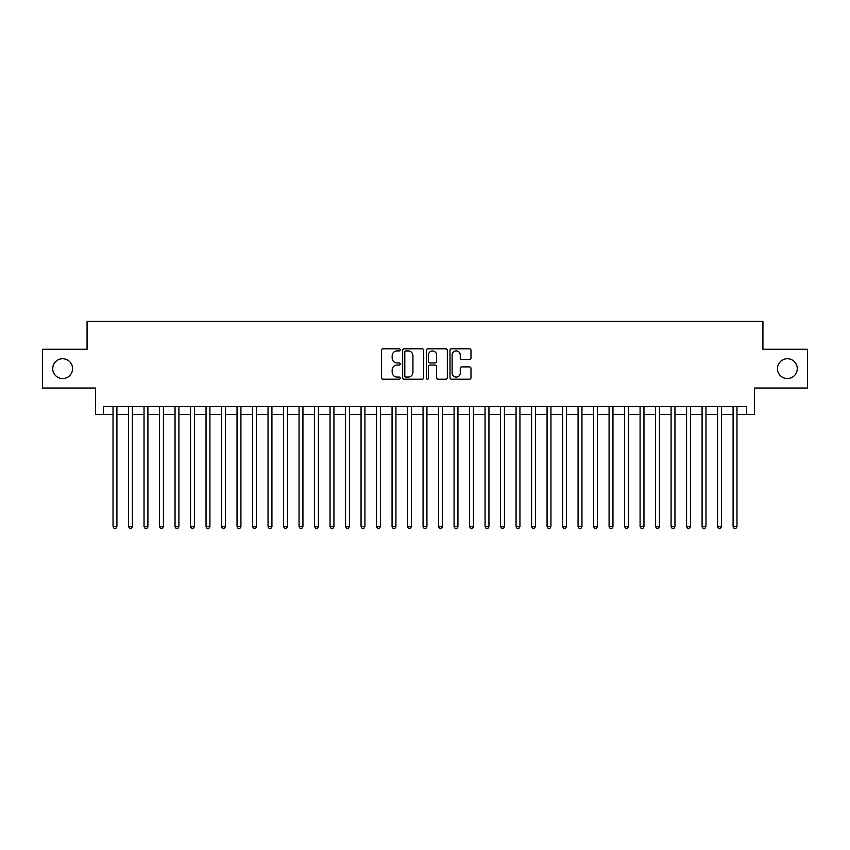 <?xml version="1.0" encoding="UTF-8"?>
<svg xmlns="http://www.w3.org/2000/svg" width="850" height="850" viewBox="0 0 850 850"><rect width="100%" height="100%" fill="white"/><g stroke="black" fill="none" stroke-linecap="round" stroke-linejoin="round"><path stroke-width="1.27" d="M400.201 349.849A1.062 1.062 0 0 0 399.128 348.787L382.967 348.787A1.519 1.519 0 0 0 381.448 350.306L381.448 377.697A1.519 1.519 0 0 0 382.967 379.217L399.128 379.217A1.062 1.062 0 0 0 400.201 378.154A1.062 1.062 0 0 0 399.128 377.092L397.046 377.092A4.866 4.866 0 0 1 392.169 372.215L392.169 369.931A4.866 4.866 0 0 1 397.046 365.064L399.128 365.064A1.062 1.062 0 0 0 400.201 364.002A1.062 1.062 0 0 0 399.128 362.939L397.046 362.939A4.866 4.866 0 0 1 392.169 358.062L392.169 355.789A4.866 4.866 0 0 1 397.046 350.912L399.128 350.912A1.062 1.062 0 0 0 400.201 349.849M777.431 368.656A9.924 9.924 0 0 0 787.344 378.569A9.924 9.924 0 0 0 797.268 368.656A9.924 9.924 0 0 0 787.344 358.732A9.924 9.924 0 0 0 777.431 368.656M52.732 368.656A9.924 9.924 0 0 0 62.656 378.569A9.924 9.924 0 0 0 72.569 368.656A9.924 9.924 0 0 0 62.656 358.732A9.924 9.924 0 0 0 52.732 368.656M469.466 359.518A1.519 1.519 0 0 0 470.985 357.988L470.985 350.306A1.519 1.519 0 0 0 469.466 348.787L451.509 348.787A1.519 1.519 0 0 0 449.99 350.306L449.99 377.697A1.519 1.519 0 0 0 451.509 379.217L469.466 379.217A1.519 1.519 0 0 0 470.985 377.697L470.985 368.411A1.519 1.519 0 0 0 469.466 366.892L461.784 366.892A1.519 1.519 0 0 0 460.264 368.411L460.264 373.012A4.069 4.069 0 0 1 456.195 377.092A4.069 4.069 0 0 1 452.126 373.012L452.126 354.981A4.069 4.069 0 0 1 456.195 350.912A4.069 4.069 0 0 1 460.264 354.981L460.264 357.988A1.519 1.519 0 0 0 461.784 359.518L469.466 359.518M103.339 414.386L103.339 406.629L746.661 406.629L746.661 414.386L754.407 414.386L754.407 388.025L807.5 388.025L807.5 349.276L762.928 349.276L762.928 321.374L87.072 321.374L87.072 349.276L42.5 349.276L42.5 388.025L95.593 388.025L95.593 414.386L113.029 414.386M423.672 350.306A1.519 1.519 0 0 0 422.142 348.787L404.196 348.787A1.519 1.519 0 0 0 402.666 350.306L402.666 377.697A1.519 1.519 0 0 0 404.196 379.217L422.142 379.217A1.519 1.519 0 0 0 423.672 377.697L423.672 350.306M427.858 348.787L445.804 348.787A1.519 1.519 0 0 1 447.334 350.306L447.334 377.697A1.519 1.519 0 0 1 445.804 379.217L438.122 379.217A1.519 1.519 0 0 1 436.603 377.697L436.603 366.584A1.519 1.519 0 0 0 435.083 365.064L429.983 365.064A1.519 1.519 0 0 0 428.464 366.584L428.464 378.154A1.062 1.062 0 0 1 427.401 379.217A1.062 1.062 0 0 1 426.328 378.154L426.328 350.306A1.519 1.519 0 0 1 427.858 348.787M116.907 414.386L128.531 414.386M132.409 414.386L144.032 414.386M147.911 414.386L159.534 414.386M163.413 414.386L175.036 414.386M178.914 414.386L190.538 414.386M194.416 414.386L206.04 414.386M209.918 414.386L221.542 414.386M225.42 414.386L237.044 414.386M240.922 414.386L252.546 414.386M256.424 414.386L268.048 414.386M271.926 414.386L283.549 414.386M287.428 414.386L299.051 414.386M302.929 414.386L314.553 414.386M318.431 414.386L330.055 414.386M333.933 414.386L345.557 414.386M349.435 414.386L361.059 414.386M364.937 414.386L376.561 414.386M380.428 414.386L392.062 414.386M395.93 414.386L407.564 414.386M411.432 414.386L423.066 414.386M426.934 414.386L438.568 414.386M442.436 414.386L454.07 414.386M457.938 414.386L469.572 414.386M473.439 414.386L485.063 414.386M488.941 414.386L500.565 414.386M504.443 414.386L516.067 414.386M519.945 414.386L531.569 414.386M535.447 414.386L547.071 414.386M550.949 414.386L562.572 414.386M566.451 414.386L578.074 414.386M581.952 414.386L593.576 414.386M597.454 414.386L609.078 414.386M612.956 414.386L624.58 414.386M628.458 414.386L640.082 414.386M643.96 414.386L655.584 414.386M659.462 414.386L671.086 414.386M674.964 414.386L686.588 414.386M690.466 414.386L702.089 414.386M705.968 414.386L717.591 414.386M721.469 414.386L733.093 414.386M736.971 414.386L746.661 414.386M405.864 350.912A1.062 1.062 0 0 0 404.802 351.985L404.802 376.019A1.062 1.062 0 0 0 405.864 377.092L408.074 377.092A4.866 4.866 0 0 0 412.941 372.215L412.941 355.789A4.866 4.866 0 0 0 408.074 350.912L405.864 350.912M436.603 355.066A4.069 4.069 0 0 0 432.533 350.997A4.069 4.069 0 0 0 428.464 355.066L428.464 361.42A1.519 1.519 0 0 0 429.983 362.939L435.083 362.939A1.519 1.519 0 0 0 436.603 361.42L436.603 355.066M116.907 406.629L116.907 526.617L113.029 526.617L113.029 406.629M116.907 526.617L115.749 528.626L114.198 528.626L113.029 526.617M132.409 406.629L132.409 526.617L128.531 526.617L128.531 406.629M132.409 526.617L131.251 528.626L129.699 528.626L128.531 526.617M147.911 406.629L147.911 526.617L144.032 526.617L144.032 406.629M147.911 526.617L146.752 528.626L145.201 528.626L144.032 526.617M163.413 406.629L163.413 526.617L159.534 526.617L159.534 406.629M163.413 526.617L162.254 528.626L160.703 528.626L159.534 526.617M178.914 406.629L178.914 526.617L175.036 526.617L175.036 406.629M178.914 526.617L177.746 528.626L176.205 528.626L175.036 526.617M194.416 406.629L194.416 526.617L190.538 526.617L190.538 406.629M194.416 526.617L193.248 528.626L191.707 528.626L190.538 526.617M209.918 406.629L209.918 526.617L206.04 526.617L206.04 406.629M209.918 526.617L208.749 528.626L207.209 528.626L206.04 526.617M225.42 406.629L225.42 526.617L221.542 526.617L221.542 406.629M225.42 526.617L224.251 528.626L222.7 528.626L221.542 526.617M240.922 406.629L240.922 526.617L237.044 526.617L237.044 406.629M240.922 526.617L239.753 528.626L238.202 528.626L237.044 526.617M256.424 406.629L256.424 526.617L252.546 526.617L252.546 406.629M256.424 526.617L255.255 528.626L253.704 528.626L252.546 526.617M271.926 406.629L271.926 526.617L268.048 526.617L268.048 406.629M271.926 526.617L270.757 528.626L269.206 528.626L268.048 526.617M287.428 406.629L287.428 526.617L283.549 526.617L283.549 406.629M287.428 526.617L286.259 528.626L284.707 528.626L283.549 526.617M302.929 406.629L302.929 526.617L299.051 526.617L299.051 406.629M302.929 526.617L301.761 528.626L300.209 528.626L299.051 526.617M318.431 406.629L318.431 526.617L314.553 526.617L314.553 406.629M318.431 526.617L317.263 528.626L315.711 528.626L314.553 526.617M333.933 406.629L333.933 526.617L330.055 526.617L330.055 406.629M333.933 526.617L332.764 528.626L331.213 528.626L330.055 526.617M349.435 406.629L349.435 526.617L345.557 526.617L345.557 406.629M349.435 526.617L348.266 528.626L346.715 528.626L345.557 526.617M364.937 406.629L364.937 526.617L361.059 526.617L361.059 406.629M364.937 526.617L363.768 528.626L362.217 528.626L361.059 526.617M380.428 406.629L380.428 526.617L376.561 526.617L376.561 406.629M380.428 526.617L379.27 528.626L377.719 528.626L376.561 526.617M395.93 406.629L395.93 526.617L392.062 526.617L392.062 406.629M395.93 526.617L394.772 528.626L393.221 528.626L392.062 526.617M411.432 406.629L411.432 526.617L407.564 526.617L407.564 406.629M411.432 526.617L410.274 528.626L408.723 528.626L407.564 526.617M426.934 406.629L426.934 526.617L423.066 526.617L423.066 406.629M426.934 526.617L425.776 528.626L424.224 528.626L423.066 526.617M442.436 406.629L442.436 526.617L438.568 526.617L438.568 406.629M442.436 526.617L441.277 528.626L439.726 528.626L438.568 526.617M457.938 406.629L457.938 526.617L454.07 526.617L454.07 406.629M457.938 526.617L456.779 528.626L455.228 528.626L454.07 526.617M473.439 406.629L473.439 526.617L469.572 526.617L469.572 406.629M473.439 526.617L472.281 528.626L470.73 528.626L469.572 526.617M488.941 406.629L488.941 526.617L485.063 526.617L485.063 406.629M488.941 526.617L487.783 528.626L486.232 528.626L485.063 526.617M504.443 406.629L504.443 526.617L500.565 526.617L500.565 406.629M504.443 526.617L503.285 528.626L501.734 528.626L500.565 526.617M519.945 406.629L519.945 526.617L516.067 526.617L516.067 406.629M519.945 526.617L518.787 528.626L517.236 528.626L516.067 526.617M535.447 406.629L535.447 526.617L531.569 526.617L531.569 406.629M535.447 526.617L534.289 528.626L532.737 528.626L531.569 526.617M550.949 406.629L550.949 526.617L547.071 526.617L547.071 406.629M550.949 526.617L549.791 528.626L548.239 528.626L547.071 526.617M566.451 406.629L566.451 526.617L562.572 526.617L562.572 406.629M566.451 526.617L565.293 528.626L563.741 528.626L562.572 526.617M581.952 406.629L581.952 526.617L578.074 526.617L578.074 406.629M581.952 526.617L580.794 528.626L579.243 528.626L578.074 526.617M597.454 406.629L597.454 526.617L593.576 526.617L593.576 406.629M597.454 526.617L596.296 528.626L594.745 528.626L593.576 526.617M612.956 406.629L612.956 526.617L609.078 526.617L609.078 406.629M612.956 526.617L611.798 528.626L610.247 528.626L609.078 526.617M628.458 406.629L628.458 526.617L624.58 526.617L624.58 406.629M628.458 526.617L627.3 528.626L625.749 528.626L624.58 526.617M643.96 406.629L643.96 526.617L640.082 526.617L640.082 406.629M643.96 526.617L642.791 528.626L641.251 528.626L640.082 526.617M659.462 406.629L659.462 526.617L655.584 526.617L655.584 406.629M659.462 526.617L658.293 528.626L656.753 528.626L655.584 526.617M674.964 406.629L674.964 526.617L671.086 526.617L671.086 406.629M674.964 526.617L673.795 528.626L672.254 528.626L671.086 526.617M690.466 406.629L690.466 526.617L686.588 526.617L686.588 406.629M690.466 526.617L689.297 528.626L687.746 528.626L686.588 526.617M705.968 406.629L705.968 526.617L702.089 526.617L702.089 406.629M705.968 526.617L704.799 528.626L703.247 528.626L702.089 526.617M721.469 406.629L721.469 526.617L717.591 526.617L717.591 406.629M721.469 526.617L720.301 528.626L718.749 528.626L717.591 526.617M736.971 406.629L736.971 526.617L733.093 526.617L733.093 406.629M736.971 526.617L735.803 528.626L734.251 528.626L733.093 526.617"/></g></svg>
